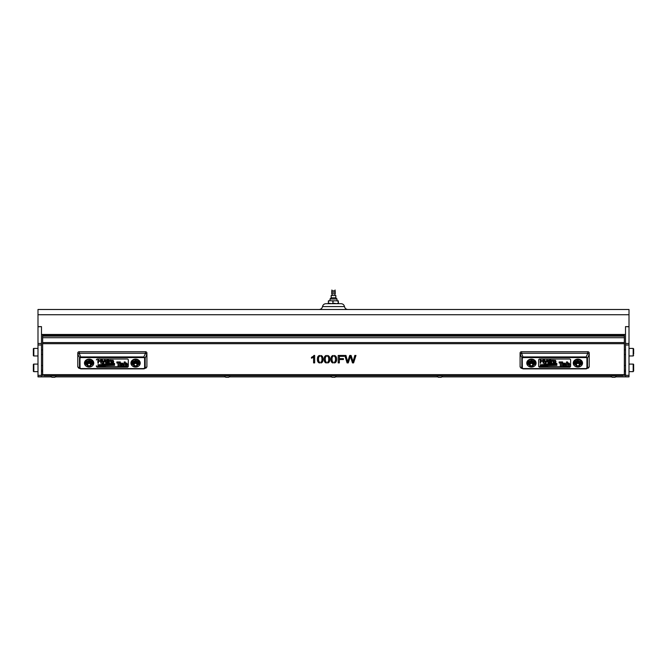 <?xml version="1.0" encoding="UTF-8"?>
<svg xmlns="http://www.w3.org/2000/svg" width="667" height="667" viewBox="0 0 667 667"><rect width="100%" height="100%" fill="white"/><g stroke="black" fill="none" stroke-linecap="round" stroke-linejoin="round"><path stroke-width="1" d="M338.127 303.101L336.76 303.685L332.925 303.101L331.716 303.685L328.306 303.101L328.456 303.685L325.946 303.685L341.054 303.685L338.277 303.685L338.277 300.784L336.76 300.784L338.127 301.359M37.994 314.724L37.994 309.496L319.076 309.496C320.927 309.363 322.069 308.396 322.511 306.587L344.489 306.587C344.931 308.396 346.073 309.363 347.924 309.496L629.006 309.496L629.006 314.724L37.994 314.724L37.994 326.63L41.479 326.63L41.479 334.467L625.521 334.467L625.521 326.63L629.006 326.63L629.006 348.407L633.183 348.407L633.65 348.874L633.65 354.085M37.994 309.496L629.006 309.496M615.641 376.872L629.006 376.872L629.006 371.644L633.183 371.644L633.183 364.09A0.467 0.467 0 0 1 633.65 364.557L633.65 367.3M629.006 362.856L629.006 364.09L633.183 364.09L633.65 364.557L633.65 371.044M633.65 348.874L633.65 350.292L633.183 348.407L633.183 355.961L629.006 355.961L629.006 356.903M629.006 375.329L625.521 375.329L625.521 376.73L629.006 376.73L629.006 314.724M37.994 356.903L37.994 355.961L33.817 355.961A0.467 0.467 0 0 1 33.35 355.494L33.35 348.874A0.467 0.467 0 0 1 33.817 348.407A0.467 0.467 0 0 0 33.35 348.874M37.994 355.961L33.817 355.961L33.817 348.407L37.994 348.407L37.994 326.63L37.994 376.73L41.479 376.73L41.479 334.467M33.35 366.125L33.35 364.557A0.467 0.467 0 0 1 33.817 364.09L37.994 364.09L37.994 362.856M37.994 371.644L33.817 371.644L37.994 371.644L37.994 376.872L51.359 376.872M625.521 374.546L624.354 374.546M42.646 374.546L41.479 374.546M611.581 376.872L441.821 376.872M437.76 376.872L335.526 376.872M331.474 376.872L229.24 376.872M225.179 376.872L55.419 376.872M37.994 326.772L41.479 326.63M625.521 375.329L625.521 334.467M629.006 326.772L625.521 326.63M490.328 375.713L499.041 375.713L490.328 375.713M167.959 375.713L176.672 375.713L167.959 375.713M538.244 375.713L508.337 375.713M428.464 375.713L368.351 375.713M586.168 375.713L556.253 375.713M106.395 375.713L76.48 375.713M294.297 375.713L234.175 375.713M215.883 375.713L185.968 375.713M154.31 375.713L124.395 375.713M476.68 375.713L446.765 375.713M334.459 356.361A1.751 1.501 0 0 1 335.209 357.178A5.845 5.002 0 0 1 335.443 358.212A15.958 13.648 0 0 1 335.493 359.238A15.958 13.648 0 0 1 335.443 360.263A5.478 4.686 0 0 1 335.209 361.297A1.934 1.659 0 0 1 334.684 361.973A1.359 1.167 0 0 1 334.342 362.173L334.425 362.973A2.234 1.909 180 0 0 335.626 362.356L335.943 361.989A4.552 3.894 180 0 0 336.46 360.739A12.073 10.33 180 0 0 336.593 359.196A12.073 10.33 180 0 0 336.518 358.029A5.494 4.694 180 0 0 336.06 356.67A2.735 2.334 180 0 0 334.342 355.478L334.342 356.303A1.409 1.209 0 0 1 334.459 356.361L334.459 355.761A1.751 1.501 0 0 1 335.209 356.578A5.845 5.002 0 0 1 335.443 357.604A15.958 13.648 0 0 1 335.493 358.638L335.493 359.238M338.194 355.453L338.194 362.906L339.345 362.906L339.345 359.513L343.447 359.513L343.447 358.638L339.345 358.638L339.345 356.336L344.072 356.336L344.072 355.453L338.194 355.453M320.944 356.361A1.751 1.501 0 0 1 321.694 357.178A5.845 5.002 0 0 1 321.928 358.212A15.958 13.648 0 0 1 321.978 359.238A15.958 13.648 0 0 1 321.928 360.263A5.478 4.686 0 0 1 321.694 361.297A1.934 1.659 0 0 1 321.169 361.973A1.359 1.167 0 0 1 320.827 362.173L320.91 362.973A2.234 1.909 180 0 0 322.111 362.356L322.428 361.989A4.552 3.894 180 0 0 322.945 360.739A12.073 10.33 180 0 0 323.078 359.196A12.073 10.33 180 0 0 323.003 358.029A5.494 4.694 180 0 0 322.545 356.67A2.735 2.334 180 0 0 320.827 355.478L320.827 356.303A1.409 1.209 0 0 1 320.944 356.361L320.944 355.761A1.751 1.501 0 0 1 321.694 356.578A5.845 5.002 0 0 1 321.928 357.604A15.958 13.648 0 0 1 321.978 358.638L321.978 359.238M327.705 356.361A1.751 1.501 0 0 1 328.456 357.178A5.845 5.002 0 0 1 328.689 358.212A15.958 13.648 0 0 1 328.739 359.238A15.958 13.648 0 0 1 328.689 360.263A5.478 4.686 0 0 1 328.456 361.297A1.934 1.659 0 0 1 327.931 361.973A1.359 1.167 0 0 1 327.589 362.173L327.672 362.973A2.234 1.909 180 0 0 328.881 362.356L329.19 361.989A4.552 3.894 180 0 0 329.706 360.739A12.073 10.33 180 0 0 329.84 359.196A12.073 10.33 180 0 0 329.765 358.029A5.494 4.694 180 0 0 329.306 356.67A2.735 2.334 180 0 0 327.589 355.478L327.589 356.303A1.409 1.209 0 0 1 327.705 356.361L327.705 355.761A1.751 1.501 0 0 1 328.456 356.578A5.845 5.002 0 0 1 328.689 357.604A15.958 13.648 0 0 1 328.739 358.638L328.739 359.238M312.648 357.679A5.553 4.752 180 0 0 313.59 357.078L313.59 362.906L314.657 362.906L314.657 355.428L313.965 355.428A2.876 2.46 0 0 1 313.648 355.861A5.97 5.103 0 0 1 311.456 357.295L311.456 358.187L312.648 357.679L312.648 357.07A5.553 4.752 180 0 0 313.59 356.478L313.59 357.078M42.646 343.713L42.646 374.646L624.354 374.646L624.354 343.713L42.646 343.713L42.646 342.563L624.354 342.563L624.354 343.713M318.976 356.812A1.409 1.209 0 0 1 319.668 356.278L319.668 355.478A3.177 2.718 180 0 0 319.468 355.511A2.309 1.976 180 0 0 318.584 355.92A3.243 2.776 180 0 0 317.692 357.162A7.837 6.703 180 0 0 317.4 358.979A7.837 6.703 180 0 0 317.4 359.146A10.655 9.113 180 0 0 317.4 359.321A10.655 9.113 180 0 0 317.45 360.205A6.153 5.261 180 0 0 317.7 361.314A3.46 2.96 180 0 0 318.101 362.081L318.392 362.406A2.268 1.943 180 0 0 319.576 362.973A3.16 2.701 180 0 0 319.668 362.99L319.668 362.173A1.776 1.517 0 0 1 318.734 361.18L318.501 359.346A11.314 9.671 0 0 1 318.501 359.121A11.314 9.671 0 0 1 318.551 358.204A5.011 4.285 0 0 1 318.801 357.137L318.976 356.211A1.409 1.209 0 0 1 319.668 355.678M353.01 361.864A42.521 36.368 180 0 0 352.776 360.755L351.092 355.453L349.7 355.453L347.649 361.864L345.965 355.453L344.781 355.453L347.073 362.906L348.274 362.906L350.367 356.361A5.886 5.036 180 0 0 350.517 356.845L352.476 362.906L353.593 362.906L355.97 355.453L354.811 355.453L353.01 361.864M332.491 356.812A1.409 1.209 0 0 1 333.175 356.278L333.175 355.478A3.177 2.718 180 0 0 332.983 355.511A2.309 1.976 180 0 0 332.091 355.92A3.243 2.776 180 0 0 331.207 357.162A7.837 6.703 180 0 0 330.915 358.979A7.837 6.703 180 0 0 330.915 359.146A10.655 9.113 180 0 0 330.915 359.321A10.655 9.113 180 0 0 330.965 360.205A6.153 5.261 180 0 0 331.216 361.314A3.46 2.96 180 0 0 331.616 362.081L331.908 362.406A2.268 1.943 180 0 0 333.091 362.973A3.16 2.701 180 0 0 333.175 362.99L333.175 362.173A1.776 1.517 0 0 1 332.249 361.18L332.016 359.346A11.314 9.671 0 0 1 332.016 359.121A11.314 9.671 0 0 1 332.066 358.204A5.011 4.285 0 0 1 332.316 357.137L332.491 356.211A1.409 1.209 0 0 1 333.175 355.678M325.746 356.812A1.409 1.209 0 0 1 326.43 356.278L326.43 355.478A3.177 2.718 180 0 0 326.23 355.511A2.309 1.976 180 0 0 325.346 355.92A3.243 2.776 180 0 0 324.462 357.162A7.837 6.703 180 0 0 324.162 358.979A7.837 6.703 180 0 0 324.162 359.146A10.655 9.113 180 0 0 324.162 359.321A10.655 9.113 180 0 0 324.212 360.205A6.153 5.261 180 0 0 324.47 361.314A3.46 2.96 180 0 0 324.871 362.081L325.163 362.406A2.268 1.943 180 0 0 326.338 362.973A3.16 2.701 180 0 0 326.43 362.99L326.43 362.173A1.776 1.517 0 0 1 325.496 361.18L325.263 359.346A11.314 9.671 0 0 1 325.263 359.121A11.314 9.671 0 0 1 325.313 358.204A5.011 4.285 0 0 1 325.571 357.137L325.746 356.211A1.409 1.209 0 0 1 326.43 355.678M311.456 357.579L312.648 357.07M313.59 362.306L314.657 362.306M327.589 362.381L327.672 362.373A2.234 1.909 180 0 0 328.881 361.756L329.19 361.389A4.552 3.894 180 0 0 329.706 360.138A12.073 10.33 180 0 0 329.84 358.896M318.501 358.746A11.314 9.671 0 0 1 318.501 358.521A11.314 9.671 0 0 1 318.551 357.595A5.011 4.285 0 0 1 318.801 356.537L318.976 356.211M317.4 358.888A10.655 9.113 180 0 0 317.45 359.605A6.153 5.261 180 0 0 317.7 360.714A3.46 2.96 180 0 0 318.101 361.481L318.392 361.806A2.268 1.943 180 0 0 319.576 362.373A3.16 2.701 180 0 0 319.668 362.381M320.827 362.381L320.91 362.373A2.234 1.909 180 0 0 322.111 361.756L322.428 361.389A4.552 3.894 180 0 0 322.945 360.138A12.073 10.33 180 0 0 323.07 358.896M344.964 355.453L347.073 362.306L348.274 362.306L350.367 355.761A5.886 5.036 180 0 0 350.517 356.245L352.476 362.306L353.593 362.306L355.778 355.453M338.194 362.306L339.345 362.306M339.345 359.513L339.345 358.913L343.447 358.913M339.345 356.336L339.345 355.736L344.072 355.736M332.016 358.746A11.314 9.671 0 0 1 332.016 358.521A11.314 9.671 0 0 1 332.066 357.595A5.011 4.285 0 0 1 332.316 356.537L332.491 356.211M330.915 358.888A10.655 9.113 180 0 0 330.965 359.605A6.153 5.261 180 0 0 331.216 360.714A3.46 2.96 180 0 0 331.616 361.481L331.908 361.806A2.268 1.943 180 0 0 333.091 362.373A3.16 2.701 180 0 0 333.175 362.381M334.342 362.381L334.425 362.373A2.234 1.909 180 0 0 335.626 361.756L335.943 361.389A4.552 3.894 180 0 0 336.46 360.138A12.073 10.33 180 0 0 336.585 358.896M325.263 358.746A11.314 9.671 0 0 1 325.263 358.521A11.314 9.671 0 0 1 325.313 357.595A5.011 4.285 0 0 1 325.571 356.537L325.746 356.211M324.162 358.888A10.655 9.113 180 0 0 324.212 359.605A6.153 5.261 180 0 0 324.47 360.714A3.46 2.96 180 0 0 324.871 361.481L325.163 361.806A2.268 1.943 180 0 0 326.338 362.373A3.16 2.701 180 0 0 326.43 362.381M623.195 375.713L43.805 375.713M624.354 374.646L624.354 375.713M624.354 342.563L624.354 337.71L42.646 337.71L42.646 336.151L624.354 336.151L624.354 337.71M624.354 336.151L624.354 334.467M42.646 334.467L42.646 336.151M42.646 337.71L42.646 342.563M42.646 375.713L42.646 374.646M311.914 357.412L311.914 358.021M328.456 356.578L328.456 357.178M329.706 360.138L329.706 360.739M329.19 361.389L329.19 361.989M328.881 361.756L328.881 362.356M327.672 362.373L327.672 362.973M328.689 357.604L328.689 358.212M318.801 356.537L318.801 357.137M318.551 357.595L318.551 358.204M318.392 361.806L318.392 362.406M318.101 361.481L318.101 362.081M317.7 360.714L317.7 361.314M317.45 359.605L317.45 360.205M321.694 356.578L321.694 357.178M322.945 360.138L322.945 360.739M322.428 361.389L322.428 361.989M322.111 361.756L322.111 362.356M320.91 362.373L320.91 362.973M321.928 357.604L321.928 358.212M353.593 362.306L353.593 362.906M352.476 362.306L352.476 362.906M350.517 356.245L350.517 356.845M350.367 355.761L350.367 356.361M350.1 356.637L350.1 357.237M348.274 362.306L348.274 362.906M347.073 362.306L347.073 362.906M332.316 356.537L332.316 357.137M332.066 357.595L332.066 358.204M331.908 361.806L331.908 362.406M331.616 361.481L331.616 362.081M331.216 360.714L331.216 361.314M330.965 359.605L330.965 360.205M335.209 356.578L335.209 357.178M336.46 360.138L336.46 360.739M335.943 361.389L335.943 361.989M335.626 361.756L335.626 362.356M334.425 362.373L334.425 362.973M335.443 357.604L335.443 358.212M325.571 356.537L325.571 357.137M325.313 357.595L325.313 358.204M325.163 361.806L325.163 362.406M324.871 361.481L324.871 362.081M324.47 360.714L324.47 361.314M324.212 359.605L324.212 360.205M633.65 369.835L633.183 371.644M42.646 354.51L41.479 354.51L42.646 354.51M33.817 371.644A0.467 0.467 0 0 1 33.35 371.177L33.35 364.557A0.467 0.467 0 0 1 33.817 364.09L33.817 371.644A0.467 0.467 0 0 1 33.35 371.177L33.35 369.618M42.646 370.193L41.479 370.193L42.646 370.193M42.646 365.549L41.479 365.549M33.817 355.961A0.467 0.467 0 0 1 33.35 355.494M42.646 349.867L41.479 349.867M33.35 352.184L33.35 350.442M633.65 351.834L633.65 353.735M87.911 363.949A1.417 1.217 -0 0 1 90.312 365.249A1.417 1.217 -0 0 1 87.911 363.949M87.644 363.632A1.743 1.492 -0 0 1 90.579 365.233A1.743 1.492 -0 0 1 87.644 363.632M134.359 365.224A1.417 1.217 0 0 1 136.793 363.974A1.417 1.217 0 0 1 134.359 365.224M134.084 365.199A1.743 1.492 0 0 1 137.077 363.665A1.743 1.492 0 0 1 134.084 365.199M531.474 363.382A1.417 1.217 -0 0 1 531.366 365.808A1.417 1.217 -0 0 1 531.474 363.382M531.491 362.94A1.743 1.492 -0 0 1 531.357 365.916A1.743 1.492 -0 0 1 531.491 362.94M145.456 351.726A1.451 1.242 0 0 1 146.907 352.968L146.907 354.477L145.164 358.096L145.164 367.717L143.822 368.868L80.874 368.868L79.523 367.717L79.523 358.096L80.874 356.945L143.822 356.945L145.164 358.096L144.622 358.279L143.822 356.945L145.556 353.243L145.456 351.726L79.24 351.726L79.24 353.235L145.456 353.235M79.94 357.329L80.065 367.901L77.789 366.983L77.781 352.968A1.451 1.242 0 0 1 79.24 351.726M143.822 357.587L80.874 357.587L79.24 353.235M84.467 363.09A4.644 3.977 180 0 0 89.111 367.067A4.644 3.977 180 0 0 93.755 363.09A4.644 3.977 180 0 0 89.111 359.121A4.644 3.977 180 0 0 84.467 363.09M84.567 362.264A4.644 3.977 180 0 0 86.21 364.541M92.013 364.541A4.644 3.977 180 0 0 93.655 362.264M130.932 363.09A4.644 3.977 180 0 0 135.576 367.067A4.644 3.977 180 0 0 140.228 363.09A4.644 3.977 180 0 0 135.576 359.121A4.644 3.977 180 0 0 130.932 363.09M131.032 362.264A4.644 3.977 180 0 0 132.675 364.541M138.486 364.541A4.644 3.977 180 0 0 140.12 362.264M127.389 364.816L127.03 365.966L124.195 366.333L124.195 361.939L125.221 361.939L125.221 363.682L126.088 363.24L127.038 363.665L127.389 364.816L127.038 363.365L126.088 362.94L125.221 363.382M123.345 365.466L123.403 366.333L120.444 366.166L120.318 364.716L121.186 364.265L120.252 363.89L120.81 363.156L123.045 363.232L123.345 365.466M120.143 365.549L120.885 364.34L122.311 364.14M118.017 366.033L118.017 363.048L116.842 363.048L116.842 361.939L120.31 361.939L120.31 363.048L119.135 363.048L119.135 366.033M110.68 361.447L111.172 360.305L113.265 360.372L113.498 362.556L112.181 363.207L111.089 362.831L110.68 361.447M110.555 360.447L109.446 361.139L109.355 363.148L108.813 363.148L108.813 360.055L109.296 360.78L110.555 360.147L109.296 360.48M107.454 362.848L105.845 363.023L105.169 361.756L105.811 360.172L107.42 360.38M105.169 361.756L105.811 360.48L107.42 360.68L107.42 358.996L107.954 358.996L107.954 363.148L107.454 362.798M102.96 363.315L102.184 363.473L103.11 362.998M102.96 363.623L101.959 360.055L102.543 360.055L103.452 362.314L104.36 360.055L104.902 360.055L103.377 363.823L102.593 364.282L102.184 363.773M98.466 361.331L98.466 363.148L97.874 363.148L97.874 358.996L98.466 358.996L98.466 360.88L100.775 360.88L100.775 358.996L101.359 358.996L101.359 363.148L100.775 363.148L100.775 361.331L98.466 361.331L98.466 362.848M98.466 360.58L100.775 360.58M100.775 362.848L100.775 361.331M97.532 366.742L97.532 367.192A1.159 0.992 0 0 1 96.373 366.2L96.373 365.749A1.159 0.992 180 0 0 97.532 366.742L127.155 366.742A1.159 0.992 180 0 0 128.314 365.749M97.982 364.957L108.604 363.457L114.566 363.465L114.566 364.032L105.778 364.282L100.6 365.366L97.982 365.224L97.982 364.657L103.127 364.941L105.636 363.748L114.566 363.765M97.982 365.641L108.546 364.149L114.507 364.157L114.507 364.724L105.719 364.974L100.575 366.058L97.982 365.908L97.982 365.341L103.068 365.633L105.578 364.432L114.507 364.457M97.982 366.291L108.604 364.799L114.566 364.807L114.566 365.374L105.778 365.624L100.6 366.7L97.982 366.558L97.982 365.991L103.127 366.283L105.636 365.082L114.566 365.107M146.907 354.477L146.898 366.983L145.556 368.134M96.373 359.988A1.159 0.992 0 0 1 97.532 358.996L127.155 358.996A1.159 0.992 0 0 1 128.314 359.988L128.314 366.2A1.159 0.992 0 0 1 127.155 367.192L127.155 366.742M97.532 367.192L127.155 367.192M80.065 358.279L77.781 354.477M77.789 354.394L79.131 353.243M79.94 368.551L143.822 368.593L144.622 367.901L144.622 358.279M79.131 368.134L77.789 366.983M146.148 368.034L143.822 368.593M145.556 353.243L146.898 354.394M100.775 359.296L101.359 359.296M97.874 359.296L98.466 359.296M104.902 360.355L104.36 360.055M104.36 360.355L103.452 362.314M101.959 360.355L102.543 360.055M102.543 360.355L103.452 362.623M107.42 359.296L107.954 359.296M105.978 360.947L105.995 362.556L107.212 362.565L107.204 360.955L105.978 360.947M105.728 361.456L106.603 362.523L107.462 361.489M108.813 360.355L109.296 360.355M110.68 361.756L111.172 360.605L112.181 360.297L113.265 360.672L113.69 361.714M111.506 360.955L111.506 362.556L112.856 362.556L112.856 360.955L111.506 360.955M111.239 361.447L112.181 362.523L113.132 361.439M116.842 362.239L120.31 362.239M119.135 363.048L119.135 366.333L118.017 366.333L118.017 363.048M120.252 364.19L120.81 363.457L123.045 363.532L123.403 366.333M120.885 364.641L122.311 364.44L121.803 363.823L121.202 364.265M121.227 365.149L121.669 365.541L122.311 364.857M122.128 365.641L122.311 364.882L121.227 365.449L121.669 365.841L122.128 365.341M124.195 362.239L125.221 362.239M125.371 364.024L125.746 365.774L126.338 364.816L126.163 364.007L125.371 364.024M125.221 364.832L125.746 365.474L126.338 364.515M146.898 366.983L144.622 367.901M587.76 351.726A1.451 1.242 0 0 1 589.219 352.968L589.219 354.477L587.477 358.096L587.477 367.717L586.126 368.868L523.178 368.868L521.836 367.717L521.836 358.096L523.178 356.945L586.126 356.945L587.477 358.096L586.935 358.279L586.126 356.945L587.869 353.243L587.76 351.726L521.544 351.726L521.544 353.235L587.76 353.235M522.244 357.329L522.378 367.901L520.102 366.983L520.093 352.968A1.451 1.242 0 0 1 521.544 351.726M586.126 357.587L523.178 357.587L521.544 353.235M526.772 363.09A4.644 3.977 180 0 0 531.424 367.067A4.644 3.977 180 0 0 536.068 363.09A4.644 3.977 180 0 0 531.424 359.121A4.644 3.977 180 0 0 526.772 363.09M526.88 362.264A4.644 3.977 180 0 0 528.514 364.541M534.325 364.541A4.644 3.977 180 0 0 535.968 362.264M573.245 363.09A4.644 3.977 180 0 0 577.889 367.067A4.644 3.977 180 0 0 582.533 363.09A4.644 3.977 180 0 0 577.889 359.121A4.644 3.977 180 0 0 573.245 363.09M573.345 362.264A4.644 3.977 180 0 0 574.987 364.541M580.79 364.541A4.644 3.977 180 0 0 582.433 362.264M569.701 364.816L569.343 365.966L566.5 366.333L566.5 361.939L567.534 361.939L567.534 363.682L568.401 363.24L569.351 363.665L569.701 364.816L569.351 363.365L568.401 362.94L567.534 363.382M565.649 365.466L565.716 366.333L562.756 366.166L562.631 364.716L563.498 364.265L562.556 363.89L563.123 363.156L565.349 363.232L565.649 365.466M562.456 365.549L563.198 364.34L564.624 364.14M560.322 366.033L560.322 363.048L559.146 363.048L559.146 361.939L562.614 361.939L562.614 363.048L561.447 363.048L561.447 366.033M552.985 361.447L553.485 360.305L555.578 360.372L555.811 362.556L554.494 363.207L553.402 362.831L552.985 361.447M552.868 360.447L551.759 361.139L551.667 363.148L551.117 363.148L551.117 360.055L551.609 360.78L552.868 360.147L551.609 360.48M549.766 362.848L548.157 363.023L547.482 361.756L548.124 360.172L549.725 360.38M547.482 361.756L548.124 360.48L549.725 360.68L549.725 358.996L550.267 358.996L550.267 363.148L549.766 362.798M545.273 363.315L544.489 363.473L545.423 362.998M545.273 363.623L544.272 360.055L544.856 360.055L545.756 362.314L546.673 360.055L547.215 360.055L545.689 363.823L544.906 364.282L544.489 363.773M540.779 361.331L540.779 363.148L540.187 363.148L540.187 358.996L540.779 358.996L540.779 360.88L543.08 360.88L543.08 358.996L543.672 358.996L543.672 363.148L543.08 363.148L543.08 361.331L540.779 361.331L540.779 362.848M540.779 360.58L543.08 360.58M543.08 362.848L543.08 361.331M570.627 365.749L570.627 359.988A1.159 0.992 0 0 0 569.468 358.996L539.845 358.996A1.159 0.992 0 0 0 538.686 359.988L538.686 366.2A1.159 0.992 0 0 0 539.845 367.192L569.468 367.192L569.468 366.742A1.159 0.992 180 0 0 570.627 365.749M538.686 365.749A1.159 0.992 180 0 0 539.845 366.742L569.468 366.742M540.295 364.957L550.917 363.457L556.878 363.465L556.878 364.032L548.091 364.282L542.913 365.366L540.295 365.224L540.295 364.657L545.439 364.941L547.949 363.748L556.878 363.765M540.295 365.641L550.859 364.149L556.82 364.157L556.82 364.724L548.032 364.974L542.888 366.058L540.295 365.908L540.295 365.341L545.381 365.633L547.89 364.432L556.82 364.457M540.295 366.291L550.917 364.799L556.878 364.807L556.878 365.374L548.091 365.624L542.913 366.7L540.295 366.558L540.295 365.991L545.439 366.283L547.949 365.082L556.878 365.107M589.219 354.477L589.211 366.983L587.869 368.134M569.468 367.192A1.159 0.992 0 0 0 570.627 366.2L570.627 359.988M522.378 358.279L520.093 354.477M520.102 354.394L521.444 353.243M522.244 368.551L586.126 368.593L586.935 367.901L586.935 358.279M521.444 368.134L520.102 366.983M588.461 368.034L586.126 368.593M587.869 353.243L589.211 354.394M543.08 359.296L543.672 359.296M540.187 359.296L540.779 359.296M547.215 360.355L546.673 360.055M546.673 360.355L545.756 362.314M544.272 360.355L544.856 360.055M544.856 360.355L545.756 362.623M549.725 359.296L550.267 359.296M548.282 360.947L548.299 362.556L549.525 362.565L549.516 360.955L548.282 360.947M548.041 361.456L548.916 362.523L549.775 361.489M551.117 360.355L551.609 360.355M552.985 361.756L553.485 360.605L554.494 360.297L555.578 360.672L556.003 361.714M553.818 360.955L553.818 362.556L555.169 362.556L555.169 360.955L553.818 360.955M553.552 361.447L554.494 362.523L555.436 361.439M559.146 362.239L562.614 362.239M561.447 363.048L561.447 366.333L560.322 366.333L560.322 363.048M562.556 364.19L563.123 363.457L565.349 363.532L565.716 366.333M563.198 364.641L564.624 364.44L564.115 363.823L563.507 364.265M563.54 365.149L563.982 365.541L564.624 364.857M564.44 365.641L564.624 364.882L563.54 365.449L563.982 365.841L564.44 365.341M566.5 362.239L567.534 362.239M567.684 364.024L568.059 365.774L568.476 364.007L567.684 364.024M567.534 364.832L568.059 365.474L568.643 364.515M589.211 366.983L586.935 367.901M574.729 360.18A3.485 2.976 180 0 0 574.404 361.439A3.485 2.976 180 0 0 574.412 361.681M580.79 363.565A3.485 2.976 180 0 0 581.374 361.923A3.485 2.976 180 0 0 580.874 360.372A3.485 2.976 180 0 0 580.023 359.563M575.754 359.563A3.485 2.976 180 0 0 574.404 361.923A3.485 2.976 180 0 0 574.912 363.465A3.485 2.976 180 0 0 574.987 363.565M581.366 361.681A3.485 2.976 180 0 0 581.374 361.439A3.485 2.976 180 0 0 581.049 360.18M528.264 360.18A3.485 2.976 180 0 0 527.939 361.439A3.485 2.976 180 0 0 527.947 361.681M534.325 363.565A3.485 2.976 180 0 0 534.909 361.923A3.485 2.976 180 0 0 534.4 360.372A3.485 2.976 180 0 0 533.558 359.563M529.29 359.563A3.485 2.976 180 0 0 527.939 361.923A3.485 2.976 180 0 0 528.439 363.465A3.485 2.976 180 0 0 528.514 363.565M534.892 361.681A3.485 2.976 180 0 0 534.909 361.439A3.485 2.976 180 0 0 534.584 360.18M132.416 360.18A3.485 2.976 180 0 0 132.091 361.439A3.485 2.976 180 0 0 132.108 361.681M138.486 363.565A3.485 2.976 180 0 0 139.061 361.923A3.485 2.976 180 0 0 138.561 360.372A3.485 2.976 180 0 0 137.71 359.563M133.442 359.563A3.485 2.976 180 0 0 132.091 361.923A3.485 2.976 180 0 0 132.6 363.465A3.485 2.976 180 0 0 132.675 363.565M139.053 361.681A3.485 2.976 180 0 0 139.061 361.439A3.485 2.976 180 0 0 138.736 360.18M85.951 360.18A3.485 2.976 180 0 0 85.626 361.439A3.485 2.976 180 0 0 85.634 361.681M92.013 363.565A3.485 2.976 180 0 0 92.596 361.923A3.485 2.976 180 0 0 92.088 360.372A3.485 2.976 180 0 0 91.246 359.563M86.977 359.563A3.485 2.976 180 0 0 85.626 361.923A3.485 2.976 180 0 0 86.126 363.465A3.485 2.976 180 0 0 86.21 363.565M92.588 361.681A3.485 2.976 180 0 0 92.596 361.439A3.485 2.976 180 0 0 92.271 360.18M576.672 363.965A1.417 1.217 0 0 1 579.106 365.224A1.417 1.217 0 0 1 576.672 363.965M576.396 363.657A1.743 1.492 0 0 1 579.381 365.199A1.743 1.492 0 0 1 576.396 363.657M333.367 377.305L334.876 377.305A3.085 3.085 0 0 0 336.26 375.93L330.757 375.93A3.085 3.085 0 0 0 332.124 377.305L332.683 377.305M336.243 375.93L330.74 375.93M334.417 377.305L333.6 377.305M56.145 375.93L50.634 375.93A3.085 3.085 0 0 0 52.009 377.305L54.769 377.305A3.085 3.085 0 0 0 56.145 375.93L50.634 375.93M53.043 377.305L52.51 377.305M614.941 377.305L614.991 377.305A3.085 3.085 0 0 0 616.366 375.93L610.855 375.93A3.085 3.085 0 0 0 612.231 377.305L612.231 377.305M616.366 375.93L610.855 375.93M614.991 377.305L612.281 377.305M331.908 290.854L335.101 290.854L335.301 292.188L331.699 292.188L331.899 289.987M331.899 292.188L331.699 293.755L335.301 293.755L335.101 292.188M335.818 297.824L331.174 297.824L331.174 295.498L335.826 295.498L335.818 297.824L336.985 298.983L336.985 300.784M330.023 298.983L336.977 298.983M335.092 289.987L335.101 290.854M441.087 377.305L441.17 377.305A3.085 3.085 0 0 0 442.554 375.93L437.035 375.93A3.085 3.085 0 0 0 438.411 377.305L438.411 377.305M442.554 375.93L437.035 375.93M441.17 377.305L438.502 377.305M229.965 375.93L224.445 375.93A3.085 3.085 0 0 0 225.83 377.305L228.589 377.305A3.085 3.085 0 0 0 229.965 375.93L224.445 375.93M226.855 377.305L226.321 377.305M338.544 303.685L338.277 300.784M332.925 301.359L334.292 300.784L331.716 300.784L332.925 301.359L332.925 303.101M336.76 300.784L334.292 300.784M328.306 301.359L329.515 300.784L328.456 300.784L328.306 303.101M331.716 300.784L329.515 300.784M334.292 303.685L331.716 303.685M329.515 303.685L328.456 303.685M338.277 303.685L336.76 303.685M89.111 360.388L89.111 359.188L87.66 359.771L86.21 360.622L86.21 361.822L89.111 360.388L92.013 361.822L92.013 364.015A2.901 2.485 180 0 0 89.111 361.531A2.901 2.485 180 0 0 86.21 364.015C88.144 367.342 90.078 367.342 92.013 364.015M86.21 361.822L86.21 364.015M91.187 364.324A2.076 1.776 180 0 0 87.035 364.324A2.076 1.776 180 0 0 91.187 364.324M86.335 364.782L86.21 363.39L86.21 364.691M89.111 359.188L92.013 360.622L92.013 361.822M92.013 363.39L92.013 364.691L92.013 363.39A2.901 2.485 -0 0 0 90.562 361.239A2.901 2.485 -0 0 0 87.66 361.239A2.901 2.485 -0 0 0 86.21 363.39M87.044 364.174A2.076 1.776 180 0 0 87.727 365.341M90.495 365.341A2.076 1.776 180 0 0 91.179 364.174M135.576 360.388L135.576 359.188L134.125 359.771L132.675 360.622L132.675 361.822L135.576 360.388L138.486 361.822L138.486 364.015A2.901 2.485 180 0 0 135.576 361.531A2.901 2.485 180 0 0 132.675 364.015C134.609 367.342 136.543 367.342 138.486 364.015M132.675 361.822L132.675 364.015M137.652 364.324A2.076 1.776 180 0 0 133.5 364.324A2.076 1.776 180 0 0 137.652 364.324M132.808 364.782L132.675 363.39L132.675 364.691M135.576 359.188L138.486 360.622L138.486 361.822M138.486 363.39L138.486 364.691L138.486 363.39A2.901 2.485 0 0 0 137.027 361.239A2.901 2.485 0 0 0 134.125 361.239A2.901 2.485 0 0 0 132.675 363.39M133.508 364.174A2.076 1.776 180 0 0 134.2 365.341M136.96 365.341A2.076 1.776 180 0 0 137.644 364.174M531.424 360.388L531.424 359.188L529.973 359.771L528.514 360.622L528.514 361.822L531.424 360.388L534.325 361.822L534.325 364.015A2.901 2.485 180 0 0 531.424 361.531A2.901 2.485 180 0 0 528.514 364.015C530.457 367.342 532.391 367.342 534.325 364.015M528.514 361.822L528.514 364.015M533.5 364.324A2.076 1.776 180 0 0 529.348 364.324A2.076 1.776 180 0 0 533.5 364.324M528.648 364.782L528.514 363.39L528.514 364.691M531.424 359.188L534.325 360.622L534.325 361.822M534.325 363.39L534.325 364.691L534.325 363.39A2.901 2.485 -0 0 0 532.875 361.239A2.901 2.485 -0 0 0 529.973 361.239A2.901 2.485 -0 0 0 528.514 363.39M529.356 364.174A2.076 1.776 180 0 0 530.04 365.341M532.8 365.341A2.076 1.776 180 0 0 533.492 364.174M575.112 364.782L574.987 363.39A2.901 2.485 0 0 1 576.438 361.239A2.901 2.485 0 0 1 579.34 361.239L580.79 361.822L580.79 360.622L577.889 359.188L577.889 360.388L579.34 361.239A2.901 2.485 180 0 1 580.79 363.39L580.79 364.015A2.901 2.485 180 0 0 577.889 361.531A2.901 2.485 180 0 0 574.987 364.015C576.922 367.342 578.856 367.342 580.79 364.015M577.889 359.188L574.987 360.622L574.987 364.015M575.813 364.324A2.076 1.776 180 0 0 579.965 364.324A2.076 1.776 180 0 0 575.813 364.324M575.821 364.174A2.076 1.776 180 0 0 576.505 365.341M579.273 365.341A2.076 1.776 180 0 0 579.957 364.174M574.987 361.822L577.889 360.388M580.79 364.691L580.79 361.822M625.521 371.644L624.354 371.644M42.646 371.644L41.479 371.644M41.479 343.488L37.994 343.488M41.479 344.997L37.994 344.997M41.479 375.329L37.994 375.329M629.006 343.488L625.521 343.488M629.006 344.997L625.521 344.997M624.354 334.617L42.646 334.617M624.354 335.359L42.646 335.359M319.576 362.373L319.576 362.973M333.091 362.373L333.091 362.973M326.338 362.373L326.338 362.973M80.065 367.901L80.29 368.401M80.874 357.587L80.29 357.787M522.378 367.901L522.603 368.401M523.178 357.587L522.603 357.787M539.845 366.742L539.845 367.192M86.81 364.324A2.301 1.968 180 0 0 91.412 364.324A2.301 1.968 180 0 0 86.81 364.324M133.275 364.324A2.301 1.968 180 0 0 137.886 364.324A2.301 1.968 180 0 0 133.275 364.324M529.114 364.324A2.301 1.968 180 0 0 533.725 364.324A2.301 1.968 180 0 0 529.114 364.324M580.19 364.324A2.301 1.968 180 0 0 575.588 364.324A2.301 1.968 180 0 0 580.19 364.324M344.489 306.587C344.047 304.786 342.905 303.818 341.054 303.685M322.511 306.587C322.953 304.786 324.095 303.818 325.946 303.685M318.501 358.521L318.501 359.121M332.016 358.521L332.016 359.121M325.263 358.521L325.263 359.121M633.183 355.961L633.65 355.494L633.183 355.961M624.354 370.193L625.521 370.193M624.354 365.549L625.521 365.549M624.354 349.867L625.521 349.867M624.354 354.51L625.521 354.51M144.414 368.759L80.874 368.876L78.539 368.034M586.727 368.759L523.178 368.876L520.852 368.034M574.404 361.439L574.404 361.923M581.374 361.439L581.374 361.923M527.939 361.439L527.939 361.923M534.909 361.439L534.909 361.923M132.091 361.439L132.091 361.923M139.061 361.439L139.061 361.923M85.626 361.439L85.626 361.923M92.596 361.439L92.596 361.923M332.049 293.755L332.049 295.498M331.174 297.824L330.015 298.983L330.015 300.784M334.951 293.755L334.951 295.498"/></g></svg>

